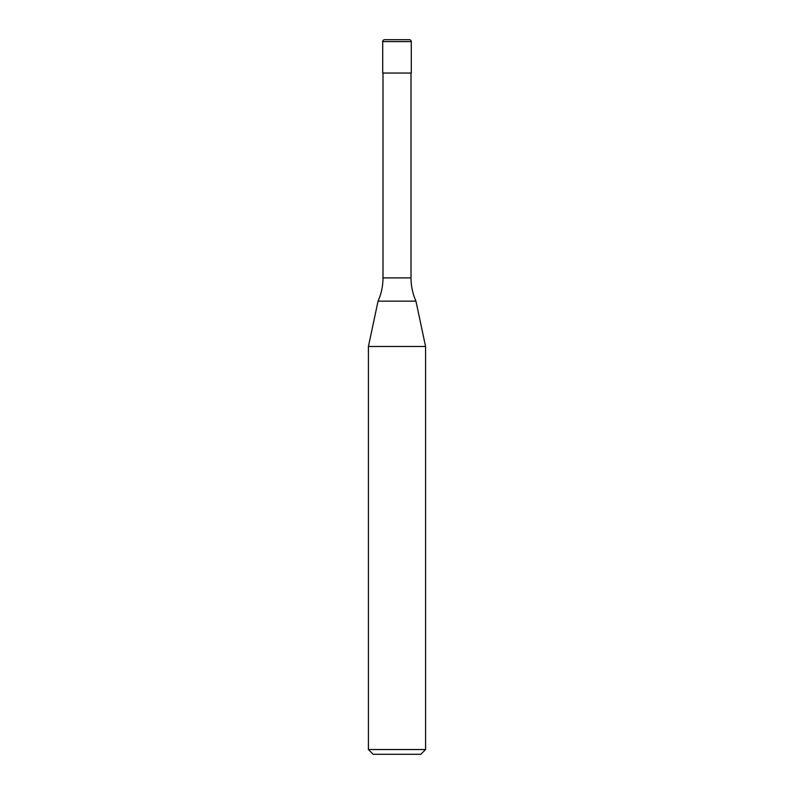<?xml version="1.0" encoding="UTF-8"?>
<svg xmlns="http://www.w3.org/2000/svg" width="794" height="794" viewBox="0 0 794 794"><rect width="100%" height="100%" fill="white"/><g stroke="black" fill="none" stroke-linecap="round" stroke-linejoin="round"><path stroke-width="1.19" d="M382.708 41.606A1.906 1.906 0 0 1 384.614 39.7L409.386 39.7A1.906 1.906 0 0 1 411.292 41.606L382.708 41.606L382.708 73.048L411.292 73.048L411.292 41.606M411.004 277.9L382.996 277.9A57.168 57.168 0 0 1 378.053 301.154L415.947 301.154A57.168 57.168 0 0 1 411.004 277.9L411.004 73.048M368.416 749.536L425.584 749.536L420.82 754.3L373.18 754.3L368.416 749.536L368.416 346.482L425.584 346.482L415.947 301.154M425.584 749.536L425.584 346.482M378.053 301.154L368.416 346.482M382.996 277.9L382.996 73.048"/></g></svg>
